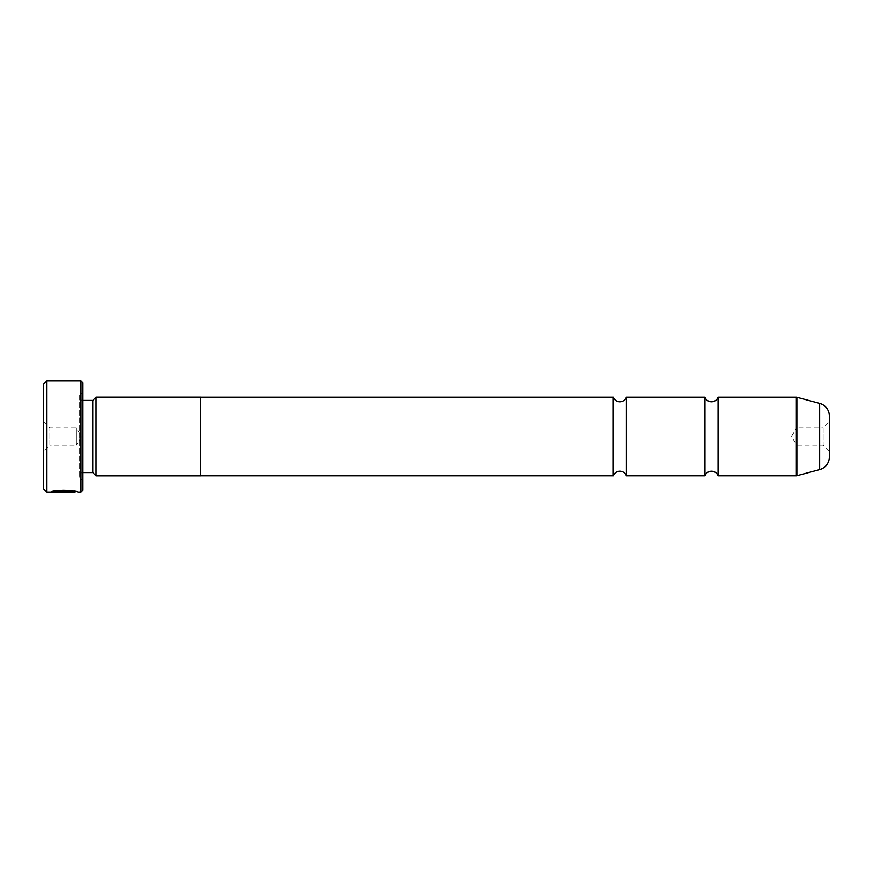 <?xml version="1.0" encoding="UTF-8"?>
<svg xmlns="http://www.w3.org/2000/svg" width="873" height="873" viewBox="0 0 873 873"><rect width="100%" height="100%" fill="white"/><g stroke="black" fill="none" stroke-linecap="round" stroke-linejoin="round"><path stroke-width="0.65" stroke-dasharray="4.37 3.27" d="M613.283 397.215L613.283 475.785M704.947 397.215L704.947 475.785M718.043 397.215L718.043 475.785M829.35 451.232L823.13 445.012L823.13 427.988L796.613 427.988L796.613 445.012L796.613 427.988L791.495 436.5L796.613 445.012L823.13 445.012L823.13 427.988L829.35 421.768L829.35 451.232L829.35 421.768M626.378 397.215L626.378 475.785M54.115 491.488L69.753 491.237L65.726 490.702L67.068 491.892L53.995 490.844L51.027 491.477C51.813 489.437 78.635 489.96 77.795 491.499L75.111 491.575M75.111 492.154C72.83 491.292 67.057 491.073 57.804 491.499L55.894 491.172C63.958 489.295 78.374 491.936 77.795 492.154L77.795 491.499C78.363 491.281 63.98 488.64 55.894 490.517L57.804 490.844C67.046 490.419 72.819 490.637 75.111 491.499C75.744 490.899 58.087 489.786 54.432 491.357L54.432 492.001L67.068 491.892M57.804 490.844L57.804 491.499M69.753 491.237L69.753 491.892L65.726 492.132L54.432 492.001M65.726 491.095L65.726 491.75M43.65 421.768L49.87 427.988L49.87 445.012L76.388 445.012L76.388 427.988L76.388 445.012L81.505 436.5L76.388 427.988L49.87 427.988L49.87 445.012L43.65 451.232L43.65 421.768L43.65 451.232M79.661 475.85L79.661 397.15L79.661 475.85A3.274 3.274 0 0 1 82.935 472.577L82.935 400.423L82.935 472.577M79.661 397.15A3.274 3.274 0 0 0 82.935 400.423M79.661 395.185L79.661 477.815L79.661 395.185L82.935 391.912L82.935 481.088L82.935 391.912M79.661 477.815L82.935 481.088M200.79 475.785L200.79 397.215L200.79 475.785M200.79 397.15L200.79 475.85M96.03 397.15L96.03 475.85M92.756 400.423L92.756 472.577M43.65 384.12L43.65 488.88M80.971 380.846L80.971 492.154M46.924 492.154L46.924 380.846M65.726 490.702L65.726 491.357L69.753 491.892M82.935 490.19L82.935 382.811M53.995 490.844L53.995 491.499M55.905 491.106L55.905 491.761M67.068 491.237L65.726 491.346L65.726 492.001M69.753 491.488L54.432 491.488M55.894 490.517L55.894 491.172M69.753 491.357L54.432 491.423M829.35 456.961L829.35 416.039M65.726 491.477L65.726 492.132M819.649 403.391L819.649 469.609M796.863 475.72L796.863 397.28M796.351 397.215L796.351 475.785"/><path stroke-width="1.31" d="M718.043 475.785A6.973 6.973 0 0 0 704.947 475.785L704.947 397.215A6.973 6.973 0 0 0 718.043 397.215L796.351 397.215A1.964 1.964 0 0 1 796.863 397.28L796.863 475.72A1.964 1.964 0 0 1 796.351 475.785L718.043 475.785L718.043 397.215M704.947 475.785L626.378 475.785A6.973 6.973 0 0 0 613.283 475.785L613.283 397.215A6.973 6.973 0 0 0 626.378 397.215L704.947 397.215M626.378 475.785L626.378 397.215M796.863 475.72L819.649 469.609L819.649 403.391L796.863 397.28M819.649 469.609A13.095 13.095 0 0 0 829.35 456.961L829.35 416.039A13.095 13.095 0 0 0 819.649 403.391M75.111 491.575L75.111 492.154L46.924 492.154L43.65 488.88L43.65 384.12L46.924 380.846L46.924 492.154M80.971 492.154L80.971 380.846L82.935 382.811L82.935 490.19L80.971 492.154L77.795 492.154C78.625 490.615 51.823 490.091 51.027 492.143L69.753 492.143L54.432 492.012C58.065 490.44 75.755 491.554 75.111 492.154L75.111 492.154M80.971 380.846L46.924 380.846M92.756 472.577L92.756 400.423L96.03 397.15L96.03 475.85L92.756 472.577L82.935 472.577M92.756 400.423L82.935 400.423M96.03 475.85L200.79 475.85L200.79 397.15L96.03 397.15M613.283 397.215L200.79 397.215M613.283 475.785L200.79 475.785M54.432 491.423L54.432 492.012M796.351 475.785L796.351 397.215"/></g></svg>

